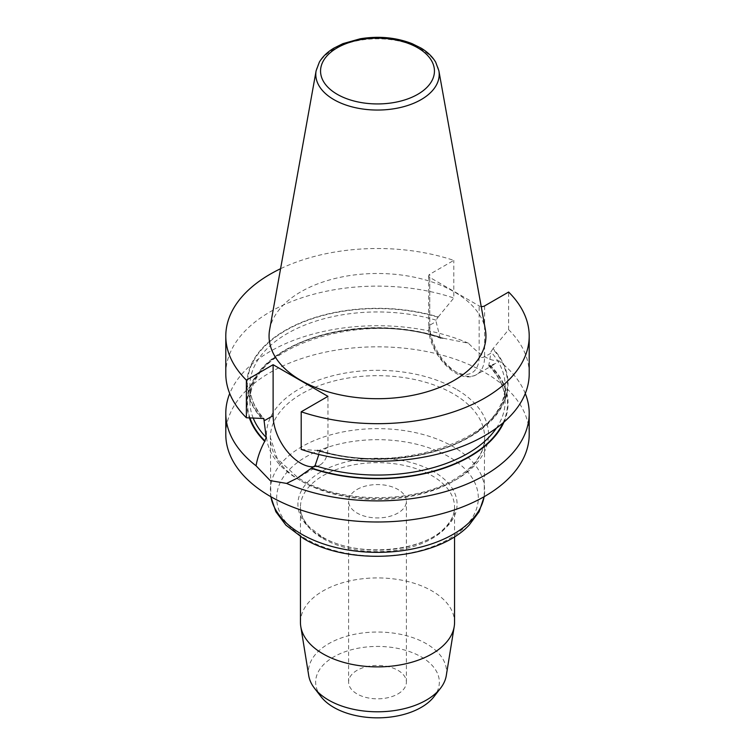 <?xml version="1.0" encoding="UTF-8"?>
<svg xmlns="http://www.w3.org/2000/svg" width="755" height="755" viewBox="0 0 755 755"><rect width="100%" height="100%" fill="white"/><g stroke="black" fill="none" stroke-linecap="round" stroke-linejoin="round"><path stroke-width="0.57" stroke-dasharray="3.77 2.83" d="M321.045 696.714A61.844 35.702 180 0 1 342.43 652.726A61.844 35.702 180 0 1 421.233 656.888A61.844 35.702 180 0 1 433.955 696.714M397.932 693.93A28.898 16.686 0 0 0 406.398 682.133A28.898 16.686 0 0 0 388.561 666.722A28.898 16.686 0 0 0 357.068 670.336A28.898 16.686 0 0 0 348.602 682.133A28.898 16.686 0 0 0 366.439 697.554A28.898 16.686 0 0 0 397.932 693.93M481.218 306.539A3.85 2.227 180 0 1 479.151 305.917L429.774 277.406A3.85 2.227 180 0 1 428.642 275.839A3.85 2.227 180 0 1 429.774 274.263L453.793 260.39A151.708 87.589 0 0 0 280.577 268.714M269.639 329.642A108.437 62.608 180 0 1 341.232 277.094A108.437 62.608 180 0 1 454.18 291.826A108.437 62.608 180 0 1 485.361 329.642M496.45 428.066A127.623 73.688 180 0 0 505.123 401.377A127.623 73.688 180 0 0 488.806 365.326L489.882 365.58L496.479 363.127L498.951 360.824C490.193 361.239 480.01 355.36 468.402 343.185L443.289 338.231L441.458 338.542L439.939 337.107L436.069 321.555L429.774 325.188A3.85 2.227 0 0 0 428.642 326.755A3.85 2.227 0 0 0 429.774 328.331A34.919 20.159 60 0 0 454.463 371.092A34.919 20.159 60 0 0 479.151 356.841A3.85 2.227 0 0 0 484.597 356.841L490.892 353.208L488.74 365.873M313.995 466.798A38.769 22.386 -120 0 0 319.922 465.033A38.769 22.386 -120 0 0 327.953 447.281L327.953 396.356M301.207 449.414L316.76 450.405L318.308 449.98L318.903 450.782L318.855 454.491M225.792 434.408A151.708 87.589 180 0 1 377.5 346.819A151.708 87.589 180 0 1 529.208 434.408M300.443 622.403A77.057 44.488 180 0 1 348.008 581.303A77.057 44.488 180 0 1 431.983 590.938A77.057 44.488 180 0 1 454.557 622.403M261.928 418.751A130.558 75.377 180 0 1 285.182 330.379A130.558 75.377 180 0 1 438.24 316.949L436.069 320.177L436.069 321.555M438.24 316.949L453.793 298.008L453.793 260.39M525.282 393.506A151.708 87.589 0 0 0 498.951 360.824M468.402 343.185A151.708 87.589 0 0 0 229.718 393.506M446.271 675.631A69.073 39.883 0 0 0 426.339 643.713A69.073 39.883 0 0 0 348.121 635.823A69.073 39.883 0 0 0 308.729 675.631M443.289 338.231A130.558 75.377 0 0 0 301.755 341.94A130.558 75.377 0 0 0 249.414 417.959M225.792 373.706A151.708 87.589 180 0 1 301.868 297.781A151.708 87.589 180 0 1 453.793 298.008M529.208 373.706A151.708 87.589 180 0 0 508.625 329.661L493.072 348.602A130.558 75.377 180 0 1 469.818 436.975A130.558 75.377 180 0 1 316.76 450.405M493.072 348.602L490.892 351.83L490.892 353.208M508.625 329.661L508.625 292.043M503.953 422.092A130.558 75.377 0 0 0 490.278 365.354M357.068 489.457A28.898 16.686 180 0 1 388.561 485.842A28.898 16.686 180 0 1 406.398 501.254A28.898 16.686 180 0 1 397.932 513.051A28.898 16.686 180 0 1 366.439 516.665A28.898 16.686 180 0 1 348.602 501.254A28.898 16.686 180 0 1 357.068 489.457M484.597 305.917L484.597 356.841A38.769 22.386 60 0 1 476.575 374.584A38.769 22.386 60 0 1 446.696 364.203A38.769 22.386 60 0 1 429.774 325.188L429.774 274.263M479.151 356.841L479.151 305.917M429.774 277.406L429.774 328.331M318.931 452.49L327.953 447.281M455.992 389.08A111.013 64.09 0 0 0 270.271 417.817A111.013 64.09 0 0 0 406.228 496.309A111.013 64.09 0 0 0 455.992 389.08M323.017 538.608A77.057 44.488 0 0 0 406.992 548.253A77.057 44.488 0 0 0 454.557 507.152A77.057 44.488 0 0 0 431.983 475.697A77.057 44.488 0 0 0 348.008 466.052A77.057 44.488 0 0 0 300.443 507.152A77.057 44.488 0 0 0 323.017 538.608M438.872 70.753A61.702 35.627 0 0 0 421.13 49.235A61.702 35.627 0 0 0 356.86 40.855A61.702 35.627 0 0 0 316.128 70.753M448.791 456.728A100.821 58.21 0 0 0 306.209 456.728A100.821 58.21 0 0 0 306.209 539.042A100.821 58.21 0 0 0 448.791 539.042A100.821 58.21 0 0 0 448.791 456.728M321.224 536.692A79.596 45.951 180 0 1 356.898 459.814A79.596 45.951 180 0 1 454.378 516.09A79.596 45.951 180 0 1 321.224 536.692M270.885 496.715A107.153 61.863 180 0 1 270.347 490.495A107.153 61.863 180 0 1 377.5 428.632A107.153 61.863 180 0 1 484.653 490.495A107.153 61.863 180 0 1 484.115 496.715M301.726 481.294A107.153 61.863 0 0 0 418.506 494.704A107.153 61.863 0 0 0 484.653 437.551A107.153 61.863 0 0 0 453.274 393.799A107.153 61.863 0 0 0 336.494 380.388A107.153 61.863 0 0 0 270.347 437.551A107.153 61.863 0 0 0 301.726 481.294M249.971 417.996A130.03 75.075 180 0 1 301.934 342.241A130.03 75.075 180 0 1 442.902 338.457M253.255 418.213A127.623 73.688 180 0 1 249.877 401.377A127.623 73.688 180 0 1 439.939 337.107M436.069 320.177A127.623 73.688 0 0 0 249.877 385.645A127.623 73.688 0 0 0 263.07 418.27M437.853 317.175A130.03 75.075 0 0 0 285.55 330.596A130.03 75.075 0 0 0 262.325 418.525M317.147 450.178A130.03 75.075 0 0 0 469.45 436.758A130.03 75.075 0 0 0 492.675 348.829M318.931 451.113A127.623 73.688 0 0 0 505.123 385.645A127.623 73.688 0 0 0 490.892 351.83M489.882 365.58A130.03 75.075 180 0 1 503.056 422.875M428.642 275.839L428.642 326.755C427.906 352.623 457.7 386.069 476.575 374.584L496.469 363.098M319.922 465.033L299.773 476.66M454.557 536.673L454.557 507.152C454.585 514.174 451.414 520.978 445.054 527.575C422.989 552.405 355.577 557.841 322.215 536.843L309.946 527.575C303.586 520.978 300.414 514.174 300.443 507.152L300.443 536.673M484.2 496.658L484.653 437.551C484.474 453.33 474.282 467.326 454.066 479.529C414.589 503.67 340.411 503.67 300.934 479.529L297.961 477.745L277.321 458.747L270.347 437.551L270.8 496.658M441.373 338.514C361.324 308.908 244.865 348.763 249.877 401.377L249.877 385.645C249.905 397.149 254.577 408.144 263.891 418.629M488.796 365.93C499.64 377.085 505.076 388.9 505.123 401.377L505.123 385.645C509.88 437.022 398.366 476.952 318.129 449.923M406.398 682.133L406.398 501.254M348.602 682.133L348.602 501.254"/><path stroke-width="1.13" d="M440.552 688.192L433.955 696.714A61.844 35.702 180 0 1 333.767 707.388A61.844 35.702 180 0 1 321.045 696.714L314.448 688.192A69.073 39.883 0 0 0 377.5 711.795A69.073 39.883 0 0 0 440.552 688.192A69.073 39.883 0 0 0 446.271 675.631L454.217 626.546A77.057 44.488 180 0 1 403.642 664.249A77.057 44.488 180 0 1 323.017 653.858A77.057 44.488 180 0 1 300.783 626.546A77.057 44.488 180 0 1 300.443 622.403L300.443 536.673M313.995 466.798A38.769 22.386 -120 0 1 273.121 415.627L273.121 364.703L327.953 396.356L301.207 411.796A151.708 87.589 0 0 0 453.132 412.022A151.708 87.589 0 0 0 529.208 336.098A151.708 87.589 0 0 0 508.625 292.043L484.597 305.917A3.85 2.227 180 0 1 481.218 306.539M280.577 268.714A151.708 87.589 0 0 0 225.792 336.098A151.708 87.589 0 0 0 246.375 380.142L273.121 364.703M485.361 329.642A108.437 62.608 180 0 1 377.5 398.706A108.437 62.608 180 0 1 269.639 329.642L316.128 70.753A61.702 35.627 0 0 0 333.87 99.613A61.702 35.627 0 0 0 404.029 106.587A61.702 35.627 0 0 0 438.872 70.753L485.361 329.642M318.855 454.491L315.061 465.637L297.319 478.113L286.598 483.426L270.224 480.605L256.049 465.788C257.502 457.511 260.39 449.357 264.722 441.326L266.194 437.419L263.806 418.534L246.375 417.76L246.375 380.142M286.598 483.426A151.708 87.589 0 0 0 445.412 491.628A151.708 87.589 0 0 0 529.208 413.306L529.208 434.408A151.708 87.589 180 0 1 435.559 515.325A151.708 87.589 180 0 1 270.224 496.337A151.708 87.589 180 0 1 225.792 434.408L225.792 413.306A151.708 87.589 0 0 0 256.049 465.788M454.557 536.673L454.557 622.403A77.057 44.488 180 0 1 454.217 626.546M529.208 413.306A151.708 87.589 0 0 0 525.282 393.506M229.718 393.506A151.708 87.589 0 0 0 225.792 413.306M300.783 626.546L308.729 675.631A69.073 39.883 0 0 0 314.448 688.192M249.414 417.959A130.558 75.377 0 0 0 264.722 441.326M246.375 417.76A151.708 87.589 180 0 1 225.792 373.706L225.792 336.098M529.208 336.098L529.208 373.706A151.708 87.589 180 0 1 453.132 449.64A151.708 87.589 180 0 1 301.207 449.414L301.207 411.796M311.711 468.449A130.558 75.377 0 0 0 503.953 422.092M273.121 415.627L264.108 420.828M417.76 47.81A56.936 32.871 0 0 0 337.24 47.81A56.936 32.871 0 0 0 337.24 94.309A56.936 32.871 0 0 0 417.76 94.309A56.936 32.871 0 0 0 417.76 47.81M484.115 496.715A107.153 61.863 180 0 1 413.476 548.772A107.153 61.863 180 0 1 301.726 534.238A107.153 61.863 180 0 1 270.885 496.715M265.118 441.099A130.03 75.075 180 0 1 249.971 417.996M266.194 437.419A127.623 73.688 180 0 1 253.255 418.213M263.07 418.27A127.623 73.688 0 0 0 264.108 419.459M496.45 428.066A127.623 73.688 180 0 1 315.061 465.637M503.056 422.875A130.03 75.075 180 0 1 312.098 468.223M299.773 476.66L297.3 478.085M316.128 70.753L319.356 62.118C322.583 56.663 327.443 52.001 333.927 48.112L342.912 43.648L360.277 38.769C378.755 35.796 396.026 37.42 412.088 43.648L421.045 48.084C427.557 51.991 432.436 56.682 435.673 62.155L438.872 70.753M484.2 496.658L479.151 511.692L469.091 525.14C436.23 560.484 350.027 566.807 303.727 538.655L285.909 525.14L275.849 511.692L270.8 496.658"/></g></svg>
